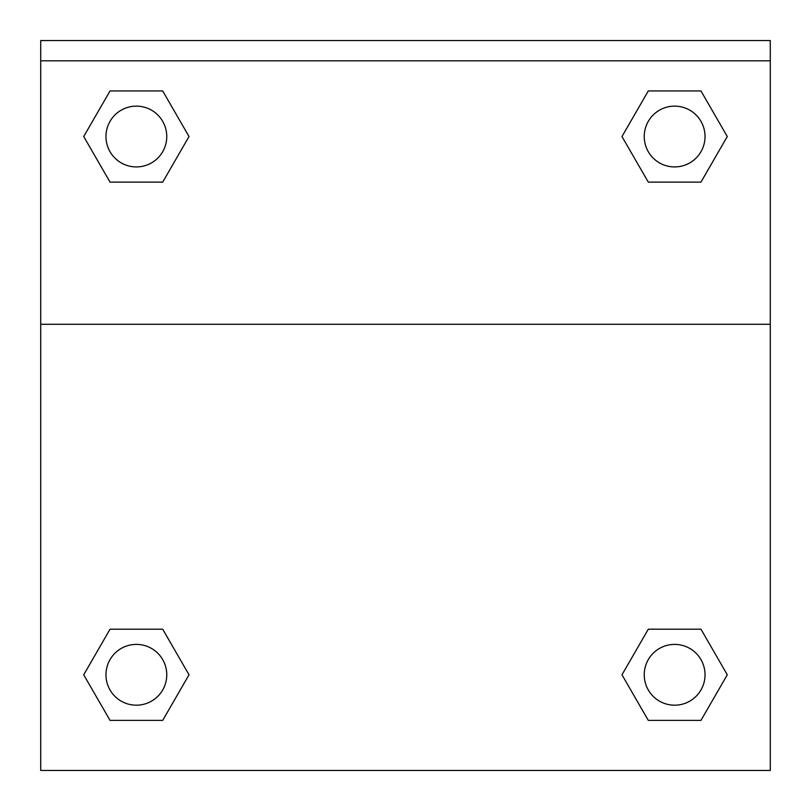 <?xml version="1.0" encoding="UTF-8"?>
<svg xmlns="http://www.w3.org/2000/svg" width="811" height="811" viewBox="0 0 811 811"><rect width="100%" height="100%" fill="white"/><g stroke="black" fill="none" stroke-linecap="round" stroke-linejoin="round"><path stroke-width="1.22" d="M623.193 672.694L648.303 629.194L667.656 629.194L648.303 629.194L621.976 674.793L648.303 629.194L700.957 629.194L648.303 629.194L700.957 629.194L727.285 674.793L700.957 720.391L727.285 674.793M110.043 629.194L162.697 629.194L110.043 629.194L83.715 674.793L110.043 629.194L162.697 629.194L189.024 674.793L162.697 720.391L110.043 720.391L162.697 720.391L110.043 720.391L83.715 674.793M187.807 138.63L162.697 182.13L143.344 182.13L162.697 182.13L189.024 136.532L162.697 182.13L110.043 182.13L162.697 182.13L110.043 182.13L83.715 136.532L110.043 90.933L83.715 136.532M700.957 182.13L648.303 182.13L700.957 182.13L727.285 136.532L700.957 182.13L648.303 182.13L621.976 136.532L648.303 90.933L621.976 136.532M770.288 60.815L770.288 40.55L40.712 40.55L40.712 60.815L770.288 60.815L770.288 770.45L40.712 770.45L40.712 60.815M700.957 720.391L648.303 720.391L700.957 720.391L648.303 720.391L621.976 674.793M40.712 324.278L770.288 324.278M648.303 90.933L700.957 90.933L648.303 90.933L700.957 90.933L727.285 136.532M110.043 90.933L162.697 90.933L110.043 90.933L162.697 90.933L189.024 136.532M705.033 674.793A30.402 30.402 0 0 0 659.434 648.465A30.402 30.402 0 0 0 659.434 701.12A30.402 30.402 0 0 0 705.033 674.793M166.762 674.793A30.402 30.402 0 0 0 121.163 648.465A30.402 30.402 0 0 0 121.163 701.12A30.402 30.402 0 0 0 166.762 674.793M705.033 136.532A30.402 30.402 0 0 0 659.434 110.205A30.402 30.402 0 0 0 659.434 162.859A30.402 30.402 0 0 0 705.033 136.532M166.762 136.532A30.402 30.402 0 0 0 121.163 110.205A30.402 30.402 0 0 0 121.163 162.859A30.402 30.402 0 0 0 166.762 136.532M648.303 629.194L667.656 629.194M143.344 629.194L162.697 629.194M667.656 182.13L648.303 182.13M162.697 182.13L143.344 182.13"/></g></svg>
